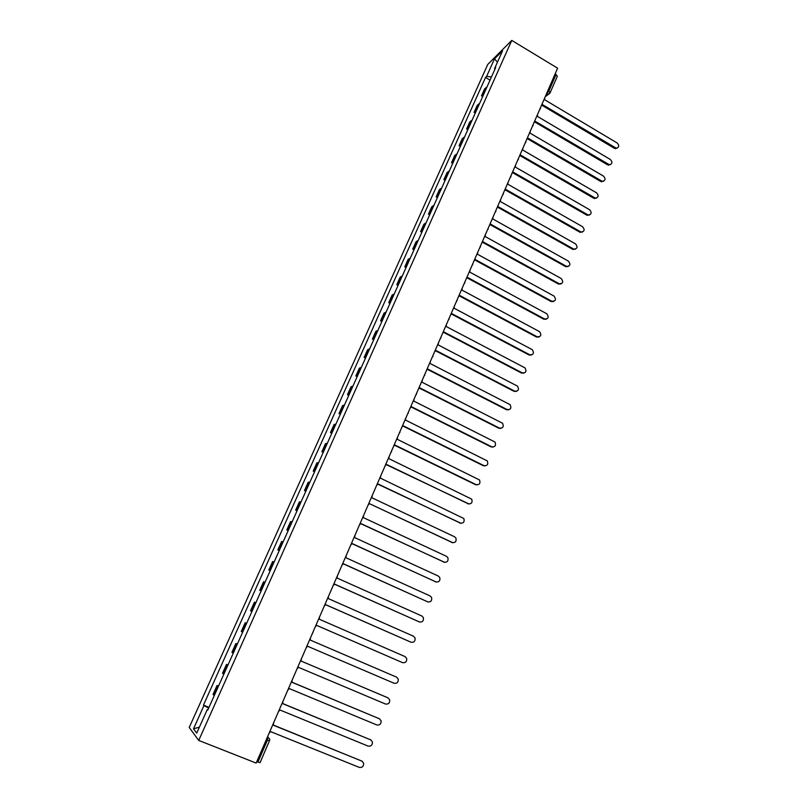 <?xml version="1.0" encoding="UTF-8"?>
<svg xmlns="http://www.w3.org/2000/svg" width="808" height="808" viewBox="0 0 808 808"><rect width="100%" height="100%" fill="white"/><g stroke="black" fill="none" stroke-linecap="round" stroke-linejoin="round"><path stroke-width="1.21" d="M511.767 40.4L487.739 64.458L189.224 727.463L198.718 740.431L511.767 40.4L557.611 68.195L256.156 763.075L198.718 740.431M260.035 762.54L257.924 762.085L267.408 740.199L267.69 736.502M256.782 761.631L257.924 762.085M555.197 73.77L557.338 76.285M486.961 87.022L484.608 88.87L481.487 95.829L483.83 94.011M482.699 96.536L481.487 95.829M479.548 103.565L477.225 105.343L474.084 112.352L476.397 110.605M475.296 113.059L474.084 112.352M472.084 120.23L469.781 121.937L466.61 128.997L468.903 127.321M467.842 129.704L466.61 128.997M464.56 137.017L462.277 138.663L459.096 145.773L461.358 144.167M460.318 146.47L459.096 145.773M456.974 153.944L454.722 155.51L451.51 162.671L453.753 161.135M452.753 163.378L451.51 162.671M449.339 170.993L447.117 172.478L443.875 179.699L446.087 178.245M445.117 180.396L443.875 179.699M441.643 188.173L439.441 189.587L436.179 196.869L438.36 195.486M437.431 197.556L436.179 196.869M433.876 205.484L431.714 206.828L428.422 214.16L430.583 212.847M429.684 214.847L428.422 214.16M426.058 222.937L423.927 224.2L420.604 231.583L422.736 230.361M421.877 232.28L420.604 231.583M418.18 240.521L416.07 241.703L412.736 249.147L414.827 247.995M414.009 249.834L412.736 249.147M410.242 258.237L408.161 259.348L404.798 266.852L406.858 265.781M406.081 267.529L404.798 266.852M402.233 276.104L400.182 277.124L396.799 284.689L398.829 283.699M398.081 285.365L396.799 284.689M394.173 294.102L392.153 295.041L388.729 302.667L390.739 301.758M390.032 303.343L388.729 302.667M386.042 312.241L384.053 313.1L380.608 320.786L382.578 319.968M381.911 321.463L380.608 320.786M377.841 330.533L375.892 331.31L372.417 339.057L374.356 338.32M373.73 339.724L372.417 339.057M369.589 348.965L367.66 349.652L364.156 357.459L366.075 356.813M365.479 358.126L364.156 357.459M361.257 367.549L359.368 368.145L355.843 376.023L357.712 375.457M357.166 376.68L355.843 376.023M352.864 386.285L351.005 386.79L347.45 394.728L349.298 394.254M348.783 395.385L347.45 394.728M344.4 405.161L342.582 405.586L338.996 413.585L340.804 413.201M340.34 414.241L338.996 413.585M335.875 424.2L334.088 424.523L330.472 432.593L332.239 432.3M331.825 433.239L330.472 432.593M327.27 443.39L325.523 443.622L321.877 451.753L323.614 451.561M323.24 452.399L321.877 451.753M318.604 462.742L316.887 462.873L313.211 471.074L314.918 470.973M314.585 471.71L313.211 471.074M309.868 482.245L308.181 482.285L304.475 490.547L306.141 490.547M305.858 491.183L304.475 490.547M301.051 501.909L299.404 501.859L295.678 510.181L297.304 510.282M297.061 510.818L295.678 510.181M292.163 521.746L290.557 521.584L286.8 529.977L288.385 530.179M288.193 530.614L286.8 529.977M283.204 541.734L281.639 541.481L277.841 549.945L279.396 550.248M279.245 550.571L277.841 549.945M274.175 561.903L272.639 561.54L268.811 570.074L270.326 570.478M270.226 570.7L268.811 570.074M265.064 582.225L263.57 581.76L259.711 590.365L261.186 590.88M261.136 590.991L259.711 590.365M255.873 602.728L254.429 602.152L250.541 610.838L251.965 611.454M246.612 623.402L245.208 622.726L241.279 631.472L242.663 632.21M246.642 623.332L245.208 622.726M237.269 644.259L235.906 643.461L231.947 652.288L233.29 653.127M237.35 644.067L235.906 643.461M227.846 665.287L226.523 664.378L222.533 673.276L223.836 674.236M227.977 664.984L226.523 664.378M218.342 686.487L217.069 685.467L213.039 694.446L214.292 695.516M218.534 686.073L217.069 685.467M491.466 76.972L486.618 76.396L494.506 58.822L502.566 50.783L494.567 68.63L494.92 69.266M207.979 709.606L207.333 709.434L207.818 709.98L495.698 67.518L494.567 68.63M207.333 709.434L196.718 733.119L193.506 728.826L203.919 705.626L208.706 708M486.618 76.396L485.527 77.457L203.454 705.101L203.919 705.626M490.042 80.143L485.527 77.457M208.999 707.343L203.454 705.101M494.506 58.822L497.465 62.165M199.394 727.139L193.506 728.826M541.289 105.828L542.441 104.596L616.312 148.228C619.16 147.339 619.463 145.591 617.211 143.006L544.562 99.697L544.733 97.889M617.282 148.106L614.444 148.349L542.016 105.313M534.038 122.533L535.199 121.291L609.363 164.741C612.343 163.923 612.686 162.176 610.394 159.499L537.34 116.352L537.512 114.534M610.434 164.64L607.616 164.862L534.795 121.988M526.745 139.36L527.907 138.107L602.364 181.376C605.455 180.638 605.849 178.891 603.525 176.124L530.068 133.138L530.24 131.3M603.536 181.295L600.738 181.497L527.523 138.784M519.382 156.328L520.564 155.055L595.314 198.132C598.526 197.485 598.96 195.728 596.607 192.87L522.736 150.046L522.907 148.197M596.587 198.081L593.809 198.263L520.19 155.722M511.969 173.417L513.151 172.134L588.204 215.009C591.537 214.463 592.011 212.706 589.638 209.747L515.342 167.084L515.524 165.226M589.577 214.999L586.83 215.15L512.797 172.781M504.495 190.637L505.687 189.345L581.033 232.007C584.487 231.563 585.022 229.805 582.619 226.745L507.899 184.254L508.081 182.386M582.507 232.037L579.801 232.169L505.354 189.971M496.971 207.989L498.172 206.686L573.801 249.127C577.387 248.793 577.962 247.046 575.548 243.875L500.394 201.556L500.576 199.677M575.387 249.207L572.721 249.319L497.849 207.292M489.375 225.483L490.587 224.159L566.519 266.367C570.226 266.165 570.852 264.418 568.418 261.136L492.829 218.988L493.011 217.11M568.216 266.509L565.58 266.589L490.284 224.745M481.73 243.107L482.952 241.774L559.187 283.729C563.004 283.659 563.691 281.921 561.227 278.528L485.214 236.562L485.396 234.663M560.974 283.941L558.469 284.052L482.659 242.339M474.023 260.873L475.256 259.53L551.844 301.253C555.742 301.263 556.46 299.536 554.005 296.061L477.528 254.278L477.72 252.369M553.682 301.515L551.137 301.546L474.973 260.065M466.256 278.78L467.499 277.417L544.531 318.948C548.38 319.009 549.147 317.291 546.844 313.797L469.791 272.124L469.983 270.205M546.319 319.221L543.835 319.221L467.236 277.942M458.429 296.829L459.671 295.445L537.168 336.784C540.956 336.896 541.774 335.189 539.623 331.684L461.984 290.112L462.176 288.183M538.896 337.067L536.472 337.037L459.429 295.95M450.541 315.019L451.793 313.625L529.745 354.762C533.472 354.914 534.34 353.227 532.341 349.712L454.126 308.252L454.318 306.303M531.411 355.045L529.058 354.985L451.561 314.1M442.582 333.351L443.844 331.947L522.261 372.882C525.937 373.064 526.846 371.397 524.998 367.882L446.198 326.523L446.39 324.564M523.867 373.165L521.584 373.084L443.632 332.391M434.563 351.834L435.835 350.409L514.716 391.143C518.332 391.355 519.291 389.709 517.585 386.194L438.209 344.945L438.411 342.976M516.261 391.425L514.05 391.314L435.633 350.834M426.483 370.458L427.765 369.024L507.111 409.545C510.676 409.787 511.676 408.161 510.111 404.656L430.149 363.519L430.361 361.54M508.575 409.828L506.454 409.696L427.573 369.428M418.342 389.234L419.625 387.789L499.455 428.089C502.96 428.371 504 426.755 502.576 423.261L422.039 382.234L422.241 380.245M500.829 428.381L498.799 428.21L419.453 388.163M410.131 408.171L411.424 406.707L491.729 446.784C495.183 447.087 496.264 445.501 494.971 442.016L413.848 401.111L414.06 399.101M493.021 447.066L491.082 446.885L411.262 407.05M401.849 427.25L403.152 425.776L483.952 465.63C487.355 465.953 488.466 464.378 487.295 460.913L405.596 420.13L405.808 418.11M485.133 465.913L483.315 465.701L403.01 426.099M393.496 446.501L394.819 444.996L476.104 484.618C479.457 484.962 480.609 483.416 479.548 479.972L397.284 439.31L397.496 437.279M477.185 484.891L475.478 484.669L394.688 445.289M385.083 465.893L386.416 464.378L468.196 503.768C471.498 504.121 472.68 502.596 471.731 499.172L388.901 458.651L389.113 456.601M469.155 504.03L386.295 464.651M376.599 485.457L377.942 483.921L460.227 523.059C463.489 523.433 464.691 521.918 463.853 518.524L380.447 478.144L380.659 476.084M461.065 523.311L377.831 484.154M452.894 542.744L369.387 503.626L452.187 542.521C455.409 542.905 456.641 541.4 455.894 538.037L454.561 536.764L371.922 497.799L372.145 495.728M368.044 505.172L369.306 503.818M359.419 525.059L360.772 523.493L444.087 562.136C447.268 562.52 448.531 561.045 447.874 557.692L446.481 556.328L363.327 517.615L363.549 515.534M444.653 562.328L360.701 523.665M350.723 545.107L352.086 543.521L435.916 581.911C439.057 582.305 440.35 580.841 439.784 577.518L438.33 576.064L354.661 537.593L354.884 535.502M436.34 582.063L352.025 543.663M341.956 565.317L343.329 563.721L427.685 601.839C430.785 602.243 432.098 600.788 431.613 597.496L430.119 595.95L345.925 557.742L346.147 555.631M427.957 601.95L343.279 563.832M333.108 585.709L334.492 584.083L419.382 621.938C422.453 622.342 423.786 620.908 423.382 617.625L421.837 615.999L337.108 578.063L337.34 575.942M419.504 621.998L334.462 584.174M324.19 606.263L325.584 604.626L411.009 642.209C414.06 642.612 415.403 641.188 415.07 637.926L413.484 636.209L328.22 598.556L328.462 596.415M410.949 642.188L325.563 604.677M315.191 626.998L316.605 625.341L402.566 662.641C405.586 663.045 406.959 661.631 406.687 658.389L405.071 656.601L319.261 619.211L319.503 617.06M402.192 662.489L316.595 625.362M306.121 647.905L307.545 646.228L394.062 683.245C397.051 683.649 398.445 682.235 398.233 679.023L396.576 677.144L310.221 640.057L396.576 677.144M310.221 640.057L310.474 637.886M296.98 668.984L298.404 667.297L385.477 704.02C388.446 704.414 389.86 703.021 389.698 699.819L388.012 697.87L301.111 661.065L387.86 697.789M301.111 661.065L301.364 658.884M287.749 690.254L289.193 688.547L376.821 724.968C379.77 725.362 381.194 723.978 381.103 720.797L379.386 718.766L291.92 682.265L292.173 680.063M291.951 682.184L379.457 718.807M278.447 711.707L279.901 709.98L368.094 746.087C371.024 746.491 372.468 745.097 372.427 741.936L370.68 739.845L282.649 703.637L282.901 701.435M282.699 703.536L370.902 739.946M269.054 733.341L270.529 731.594L359.297 767.398C362.206 767.782 363.671 766.408 363.671 763.257L361.903 761.096L273.296 725.2L273.559 722.978M273.356 725.059L362.277 761.277M267.61 736.674L269.741 739.209L269.539 740.825L266.276 739.744M546.238 94.415L548.965 90.789L556.106 74.326M546.602 93.587L548.309 94.162L550.238 92.668L548.046 90.243M223.2 673.842L227.21 664.903M232.643 652.773L236.613 643.905M242.006 631.876L245.945 623.099M251.298 611.171L255.197 602.455M260.499 590.628L264.378 581.992M269.63 570.256L273.468 561.691M278.689 550.056L282.497 541.562M287.668 530.028L291.446 521.604M296.576 510.161L300.313 501.798M305.404 490.456L309.121 482.164M314.161 470.913L317.847 462.691M322.857 451.531L326.513 443.37M331.472 432.3L335.098 424.21M340.027 413.231L343.622 405.202M348.5 394.314L352.066 386.355M356.914 375.548L360.449 367.65M365.256 356.924L368.771 349.096M373.538 338.461L377.023 330.694M381.75 320.14L385.204 312.423M389.9 301.96L393.324 294.314M397.98 283.921L401.384 276.336M406.01 266.024L409.383 258.499M413.969 248.278L417.312 240.804M421.857 230.654L425.18 223.24M429.694 213.181L432.997 205.818M437.471 195.829L440.744 188.537M445.188 178.618L448.44 171.377M452.844 161.539L456.066 154.348M460.449 144.582L463.641 137.451M467.984 127.765L471.155 120.685M475.468 111.07L478.619 104.04M482.901 94.496L486.022 87.527M213.676 695.082L217.716 686.073M539.764 109.332L540.441 108.747M532.482 126.139L533.149 125.553M525.129 143.067L525.806 142.481M517.726 160.136L518.403 159.55M510.272 177.326L510.939 176.75M502.758 194.657L503.414 194.082M495.173 212.12L495.839 211.544M487.537 229.714L488.194 229.149M479.851 247.46L480.497 246.894M472.094 265.337L472.731 264.782M464.277 283.356L464.913 282.81M456.399 301.515L457.025 300.98M448.45 319.827L449.076 319.291M440.451 338.279L441.057 337.754M432.381 356.873L432.977 356.368M424.24 375.629L424.826 375.134M416.039 394.536L416.615 394.051M407.777 413.595L408.333 413.13M399.435 432.805L399.98 432.361M391.032 452.177L391.557 451.753M313.504 630.896L312.363 633.805M304.374 651.935L303.162 654.914M295.173 673.145L293.839 676.225M285.891 694.547L284.537 697.668M276.528 716.13L275.154 719.292M269.478 740.714L260.075 762.661M550.026 92.96L557.358 76.235M549.814 93.344L545.259 96.667M615.211 147.854L614.444 148.349M608.374 164.388L607.616 164.862M601.495 181.053L600.738 181.497M594.567 197.839L593.809 198.263M587.578 214.746L586.83 215.15M580.538 231.785L579.801 232.169M573.448 248.955L572.721 249.319M566.297 266.256L565.58 266.589M559.106 283.689L558.389 284.002M551.844 301.253L551.137 301.546M544.531 318.948L543.835 319.221M537.168 336.784L536.472 337.037M529.745 354.762L529.058 354.985M522.261 372.882L521.584 373.084M514.716 391.143L514.05 391.314M507.111 409.545L506.454 409.696M499.455 428.089L498.799 428.21M491.729 446.784L491.082 446.885M483.952 465.63L483.315 465.701M476.104 484.618L475.478 484.669M468.196 503.768L467.579 503.788M460.227 523.059L459.611 523.059M452.187 542.521L451.581 542.481M444.087 562.136L443.491 562.065M435.916 581.911L435.33 581.81M427.685 601.839L427.109 601.718M419.382 621.938L418.817 621.786M411.009 642.209L410.454 642.027M402.566 662.641L402.031 662.429M388.012 697.87L387.486 697.607M379.386 718.766L378.871 718.474M370.68 739.845L370.175 739.512M539.805 109.252L540.996 106.494M532.512 126.058L533.704 123.301M525.17 142.986L526.361 140.228M517.766 160.045L518.958 157.297M510.313 177.235L511.504 174.488M502.798 194.556L503.99 191.809M495.223 212.019L496.415 209.272M487.588 229.613L488.779 226.866M479.891 247.349L481.083 244.602M472.135 265.226L473.326 262.479M464.327 283.244L465.519 280.497M456.449 301.404L457.641 298.647M448.501 319.705L449.702 316.948M440.501 338.158L441.693 335.401M432.431 356.762L433.623 353.995M424.291 375.518L425.493 372.74M416.09 394.425L417.302 391.638M407.818 413.484L409.03 410.686M399.485 432.704L400.707 429.886M391.082 452.076L392.304 449.248M382.608 471.609L383.83 468.771M374.064 491.304L375.296 488.456M365.438 511.171L366.691 508.303M356.752 531.199L358.005 528.311M347.995 551.389L349.258 548.481M339.158 571.761L340.431 568.832M330.25 592.294L331.533 589.345M321.261 613.009L322.554 610.03M616.312 148.228L615.534 148.712M609.363 164.741L608.606 165.206M602.364 181.376L601.606 181.83M595.314 198.132L594.567 198.566M588.204 215.009L587.456 215.413M581.033 232.007L580.295 232.391M573.801 249.127L573.074 249.49M566.519 266.367L565.802 266.701M559.187 283.729L558.469 284.052"/></g></svg>
